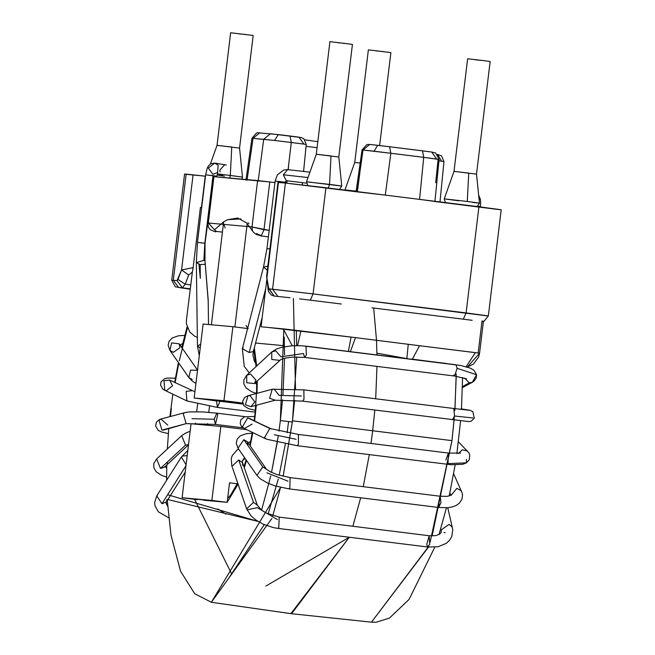<?xml version="1.0" encoding="UTF-8"?>
<svg xmlns="http://www.w3.org/2000/svg" width="655" height="655" viewBox="0 0 655 655"><rect width="100%" height="100%" fill="white"/><g stroke="black" fill="none" stroke-linecap="round" stroke-linejoin="round"><path stroke-width="0.98" d="M239.091 148.055L217.673 145.394L239.091 148.055M217.214 145.394L231.764 147.023L230.306 175.45L242.489 177.096L239.55 148.071L253.174 35.476L230.65 32.75L217.026 145.353L210.394 164.004M238.436 33.798L245.388 34.428L238.436 33.798M354.928 162.505L360.176 163.03L354.74 162.465L344.972 189.942L356.148 191.129L344.915 190.097M379.638 145.541L390.888 52.588L368.372 49.862L354.74 162.465M376.158 50.918L383.101 51.54L376.158 50.918M338.348 156.971L316.938 154.31L338.348 156.971M316.471 154.31L331.021 155.939L329.563 184.366L341.746 186.012L338.807 156.995L352.431 44.393L329.915 41.666L316.291 154.269L306.515 181.746L339.691 185.84M337.702 42.714L344.645 43.345L337.702 42.714M476.07 174.083L454.652 171.422L476.07 174.083M477.217 206.546L479.46 203.124L467.277 201.478L479.46 203.124L476.521 174.107L490.153 61.505L482.367 60.456L467.629 58.778L454.005 171.381L444.229 198.858L467.277 201.478L444.229 198.858L445.408 202.591M475.415 59.834L482.367 60.456L475.415 59.834M218.606 174.852L222.651 175.384L218.606 174.852M298.917 137.149L303.912 144.092L306.245 144.493L303.912 144.092L299.048 137.165L290.059 136.003L278.26 134.586L274.56 140.448L291.279 142.495L290.059 136.003L291.279 142.495L303.912 144.092L274.56 140.448L278.26 134.586L290.059 136.003M252.101 138.262L253.043 138.352L259.724 132.768L253.043 138.352L263.703 139.31L270.392 133.726L263.703 139.31L274.56 140.448L252.617 138.311M437.483 154.441L441.634 161.212L443.959 161.613L441.634 161.212L437.483 154.441M431.62 152.017L422.516 150.838L423.736 157.339L390.839 153.254L389.627 146.753L377.689 145.312L374.095 151.19L423.728 157.339L422.516 150.838L389.627 146.753L390.839 153.254L385.296 195.116L419.577 199.382L423.728 157.339L439.063 159.361M369.682 144.436L366.874 144.575L362.051 149.954L363.009 150.02L369.657 144.436L363.009 150.02L374.095 151.19L377.689 145.312L389.627 146.753L369.715 144.444M435.69 182.72L438.121 159.353L423.728 157.339L419.577 199.382L434.928 201.453L439.087 159.353L435.641 153L431.743 152.034L436.566 158.952L431.743 152.034L389.643 146.753M472.165 320.295L371.958 307.825L472.165 320.295M341.345 304.018L299.515 298.844L341.345 304.018M290.067 297.73L274.142 296.068L290.067 297.73M193.135 267.625L192.374 272.038L188.681 275.043L185.193 284.213L190.687 284.892L185.193 284.213L182.36 287.823L190.212 288.798L178.635 287.488L190.163 289.191L178.635 287.488L182.36 287.823L185.193 284.213L188.681 275.043L192.374 272.038L193.135 267.625L181.574 269.925L188.681 275.043L181.574 269.925L177.964 279.423L185.193 284.213L177.964 279.423L177.014 280.627L182.36 287.823L177.014 280.627L173.297 280.299L178.635 287.488L173.297 280.299L171.725 280.209L177.014 280.627L181.574 269.925L193.086 174.754L181.574 269.925M260.485 235.358L256.629 233.557M261.198 235.972L256.187 234.367L253.526 232.32L252.502 230.937L251.995 226.933L263.99 229.725L269.77 181.959L274.944 182.598L269.77 181.959L263.99 229.725L261.198 235.972L263.99 229.725L269.164 230.364L251.995 226.933L252.519 230.961L246.681 223.019L237.79 218.017L227.653 219.687L237.781 218.017M240.958 218.893L227.653 219.687L223.748 221.783L214.488 229.774L216.428 231.403L222.389 232.14L216.428 231.403L214.488 229.774L223.748 221.783L223.543 222.61M306.065 146.335L317.077 147.711L306.065 146.335M317.814 141.676L304.886 139.843L317.814 141.676M481.949 321.638L484.094 321.253L488.343 315.923L466.098 312.926L463.339 319.181L466.098 312.926L313.082 293.907L310.314 300.162L313.082 293.907L272.554 289.215L277.892 296.404L272.554 289.215L268.828 288.88L274.175 296.068L268.19 287.529L267.87 289.002L268.19 287.529L266.601 276.443L268.828 288.88L313.082 293.907L486.78 315.833M377.722 145.32L369.895 144.46M274.101 296.06L271.137 294.93L268.435 291.442L266.601 276.443L277.982 182.393L278.449 182.426L266.937 277.597L278.449 182.426L285.4 183.048L272.554 289.215L285.4 183.048L278.449 182.483M208.323 223.003L214.488 229.774L208.323 223.003L207.799 223.396L208.323 223.003L251.995 226.933L208.323 223.003L213.931 176.629L208.323 223.003M215.479 231.845L216.428 231.403M438.94 160.843L441.634 161.212L438.94 160.843M278.293 134.586L257.571 132.744L256.572 132.957L251.962 138.27M488.343 315.923L501.198 209.764L478.944 206.759L466.098 312.926L478.944 206.759L385.296 195.116L390.839 153.254L362.657 149.987M357.139 191.866L363.009 150.02L357.139 191.866M357.335 191.882L359.8 173.288L357.335 191.882L385.296 195.116L325.928 187.739L313.082 293.907L325.928 187.739L285.4 183.048L357.335 191.882M213.923 176.686L269.77 181.959L257.603 180.551L251.995 226.933L257.603 180.551L213.465 176.596L207.799 223.396L208.47 227.342L210.427 229.815L215.544 231.87M186.118 174.328L205.482 176.195L201.445 207.545L205.244 176.162L186.143 174.132L173.297 280.299L186.143 174.132L184.571 174.042L171.725 280.209L175.344 286.825L190.163 289.191M247.041 180.182L253.043 138.352L247.041 180.182M258.16 181.181L263.703 139.31L258.16 181.181M288.077 169.686L291.279 142.495L288.077 169.686M286.874 183.187L287.087 180.985L286.874 183.187M288.2 169.702L288.585 165.821L288.2 169.702M433.847 201.388L499.626 209.674M203.115 324.037L232.893 326.706L203.115 324.037L194.167 398.027L203.115 324.037M229.537 482.809L227.179 502.336L182.098 497.759L197.401 499.659L182.098 497.759L191.047 423.769L182.098 497.759L211.876 500.436L220.825 426.438L191.047 423.769L220.825 426.438L246.665 429.655L220.825 426.438L211.876 500.436L227.179 502.336L229.537 482.809L237.249 483.767L229.537 482.809M242.989 404.094L194.167 398.027L242.989 404.094M242.694 403.038L194.167 398.027L223.944 400.704L232.893 326.706L223.944 400.704L242.694 403.038M248.196 328.613L232.893 326.706M204.835 243.218L213.014 175.655L205.654 174.82L213.014 175.655L204.835 243.218L197.466 242.383L204.835 243.218L203.869 260.379L204.835 243.218M201.363 242.907L197.466 242.383L205.645 174.82L207.242 168.114L208.585 165.69L210.828 163.75L214.701 163.095L218.14 165.175L217.616 172.74L218.14 165.175L214.66 163.087M216.821 176.883L216.903 176.187L213.014 175.655L216.903 176.187L217.796 172.273L213.112 174.328M205.383 264.227L200.143 264.595L205.383 264.227L200.143 264.595L196.336 262.565L203.869 260.379L204.966 260.567L203.869 260.379L196.336 262.565L197.466 242.383M200.217 348.026L197.474 346.176L200.684 344.137L197.474 346.176L196.336 262.565M182.679 343.613L179.937 344.89L182.679 343.613M179.912 347.748L173.338 352.341L169.899 350.327L171.635 342.901L179.208 343.842L179.912 347.748M197.532 370.181L179.208 343.834L171.635 342.901L169.899 350.327L188.836 377.534L190.564 370.108L197.515 370.329L190.564 370.108L188.836 377.534L192.234 381.005L195.927 383.429M192.267 379.548L188.836 377.534M172.543 385.828L166.313 390.74L164.732 390.274L164.02 380.752L169.645 380.056L172.543 385.828M169.604 380.031L164.02 380.752L164.732 390.274L186.871 400.917L186.159 391.387L191.784 390.691L186.159 391.387L186.871 400.917L217.468 407.435L219.957 401.237L217.468 407.435L255.188 412.118L217.468 407.435L216.494 401.007L208.241 399.779L216.494 401.007M188.452 401.384L186.871 400.917M217.468 407.435L255.188 412.118M168.343 433.635L161.351 431.915L158.248 430.384L155.587 425.987L156.406 422.172L159.37 419.577L160.966 419.02L158.985 420.06L161.949 430.106L163.897 429.975L161.949 430.106L158.985 420.06L160.966 419.02L167.786 425.16M161.949 430.106L186.159 423.629L183.195 413.583L185.177 412.544L183.195 413.583L186.159 423.629L161.949 430.106M163.881 429.975L186.159 423.629L215.413 424.407L217.755 414.68L216.789 413.149L217.755 414.68L215.413 424.407L214.291 419.257L191.997 418.684L214.291 419.257L216.789 413.149L245.003 416.654M215.413 424.407L243.111 427.846M166.681 468.178L165.117 466.54L166.681 468.178M164.38 467.22L160.459 468.423L156.66 458.909L160.459 468.423L164.364 467.236L188.501 444.81M160.459 468.423L185.504 445.163L181.705 435.649L185.504 445.163L160.459 468.423M188.525 444.606L185.504 445.163L188.525 444.606M181.82 435.542L186.118 432.816L190.13 431.342M167.68 506.446L165.985 502.942L167.68 506.446M166.919 499.56L166.354 501.926L161.924 503.728L156.766 495.86L157.519 495.008M168.671 517.761L158.404 511.842L154.998 505.816L154.654 502.369L156.766 495.868L161.924 503.728L166.354 501.926L185.193 472.157M161.924 503.728L185.971 465.721L161.924 503.728M156.766 495.86L181.361 457.01L186.085 464.804L181.361 457.01L182.106 456.15L187.207 455.552M220.039 171.987L219.924 169.94L220.039 171.987L219.924 169.94L224.46 165.011M212.875 174.296L208.315 168.048L214.701 163.095L226.311 164.986M212.597 175.72L205.654 174.82M478.649 195.067L480.451 199.464L480.664 202.87L480.418 206.538L477.962 206.194L480.369 206.931M269.917 249.031L266.953 248.622L269.925 248.933L266.953 248.622L275.125 181.058L282.493 181.902L277.63 181.41M282.387 182.778L282.493 181.902L282.387 182.778M306.344 183.154L287.095 180.788L286.391 182.426L282.493 181.902L285.04 182.221L286.317 180.903L283.337 174.787L287.627 169.637L283.337 174.787L286.317 180.903L285.04 182.221L286.391 182.426L286.3 183.13M268.01 264.825L267.682 266.11L268.01 264.825M266.953 248.622L263.515 267.084L267.355 270.212L263.515 267.084L267.846 266.127M255.794 363.394L254.435 361.38L255.794 363.394M253.231 350.785L253.362 351.538L249.195 352.513L242.383 348.697L243.152 347.952M249.26 372.9L244.225 366.341L242.383 348.697L249.195 352.513L253.362 351.538L262.205 317.397M249.195 352.513L265.643 288.97L249.195 352.513M462.463 386.54L469.348 382.823L464.395 377.992L469.348 382.823L462.463 386.54M466.597 378.901L454.57 376.035L457.141 368.306L455.97 364.778L457.141 368.306L476.545 374.75L472.353 382.266L469.348 382.823L472.353 382.266L473.884 381.251L476.193 378.115L476.545 374.75L457.141 368.306L454.57 376.035L453.751 375.028M454.57 376.035L304.616 357.401L306.344 355.149L306.016 346.143L455.954 364.778L306 346.143L306.344 355.149L304.616 357.401L303.453 353.503L280.962 356.828L303.453 353.503M476.545 374.75L473.925 370.247L470.29 368.085L460.563 365.465L301.898 345.758L292.212 345.742L281.38 347.371L276.156 349.172L271.751 352.005L271.776 359.48L279.464 360.315L271.776 359.48L271.751 352.005L275.673 350.802L280.962 356.828M271.751 352.005L246.706 375.266L246.739 382.741L254.427 383.576L246.739 382.741L246.706 375.266L250.628 374.062L255.925 380.088L254.41 383.593L280.954 359.456L284.86 358.187L292.408 357.09L304.616 357.401M255.163 382.897L256.719 384.526L255.163 382.897M467.31 410.095L468.898 410.104L467.31 410.095M472.91 417.956L454.554 416.015L452.408 419.749L454.554 416.015L472.91 417.956M469.168 410.267L453.809 408.491L454.554 416.015L453.809 408.491L303.83 389.856L303.994 399.353L302.454 401.114L303.994 399.353L303.854 389.856L453.792 408.491L303.854 389.856L272.234 389.25L269.573 398.232L275.165 400.213L269.573 398.232L272.234 389.25L274.183 389.119L279.055 395.399L301.349 395.964L279.055 395.399M272.234 389.25L248.024 395.726L245.363 404.708L250.955 406.69L245.363 404.708L248.024 395.726L249.964 395.595L254.844 401.875L250.93 406.69L275.165 400.213L302.454 401.114L468.939 421.607L471.191 421.206L474.302 418.234L472.787 411.594L470.085 410.317L461.005 408.826M458.344 453.497L462.414 449.78L467.49 451.066L462.414 449.78L458.344 453.497M466.434 462.831L448.012 463.634L447.013 464.329L448.012 463.634L466.417 462.839L466.442 459.36M445.858 460.031L448.413 453.072L448.012 463.634L448.413 453.072L298.443 434.429L448.397 453.072M460.604 453.113L448.413 453.072L298.459 434.437L298.41 444.368L297.059 445.687L298.41 444.368L298.443 434.429M296.109 439.268L274.298 434.732L296.109 439.268M298.459 434.437L269.811 428.485L264.538 437.54L266.487 439.177L264.538 437.54L269.811 428.485L271.399 428.951L247.672 417.849L242.391 426.896L244.34 428.534L242.391 426.896L247.672 417.849L269.811 428.485L249.227 418.299M252.159 424.088L244.34 428.534L241.498 426.421L240.213 423.687L240.794 419.814L244.569 416.776L254.705 416.457M451 495.368L456.912 488.319L461.447 490.972L456.912 488.319L451 495.368L449.887 492.937M438.367 507.355L440.062 496.228L441.028 502.549L438.367 507.355M438.662 507.486L441.028 502.549L440.045 496.228L290.091 477.585L440.045 496.228M451.434 495.065L447.111 496.375L440.062 496.228L290.108 477.593L289.854 487.909L288.708 488.843L289.854 487.909L290.091 477.585M287.995 481.196L266.929 472.812L287.995 481.196M290.108 477.593L276.877 474.548L270.22 471.739L262.794 466.884L256.924 475.391L262.794 466.884L266.233 468.906L247.295 441.691L243.856 439.677L237.986 448.176L243.856 439.677L262.794 466.884L243.856 439.677L247.295 441.691L247.991 445.596M248.016 442.731L250.636 441.495L248.016 442.731M445.195 532.695L444.098 532.458M441.323 529.797L449.043 524.401L452.359 527.209L449.043 524.401L441.323 529.797L441.274 532.253L439.652 534.161L435.657 535.651L429.189 535.749L429.745 544.01L427.789 547.007L426.692 544.682L429.172 535.749L279.226 517.114L278.768 527.75L277.826 528.372L278.768 527.75L279.21 517.114M447.766 507.707L452.744 529.559L451.827 536.404L449.617 540.236L446.268 543.372L438.015 546.753L427.789 547.007L429.745 544.01L429.189 535.749M277.433 519.587L257.333 507.682L277.433 519.587M279.226 517.114L266.249 513.086L261.492 510.073L257.333 505.152L253.485 502.352L246.616 508.878L253.485 502.352L257.333 505.152L242.571 462.766L238.723 459.966L231.862 466.491L238.723 459.966L253.485 502.352L238.723 459.966L242.571 462.766L242.571 465.296M257.333 507.682L247.123 509.844M245.117 458.418L242.399 460.735L244.569 457.632L242.399 460.735L242.571 462.766M232.361 467.457L246.616 508.878L251.012 515.829L255.597 519.824L263.146 524.18L273.2 527.562L277.835 528.372L427.789 547.007M283.337 174.787L308.006 177.554L283.337 174.787M479.051 199.095L478.69 195.518L479.051 199.095M479.182 200.356L479.46 199.161L479.182 200.356M308.71 182.098L329.563 184.366L328.122 188.198L329.563 184.366L331.021 155.939L316.291 154.269M454.185 171.422L468.734 173.059L454.005 171.381M468.734 173.059L467.277 201.478L468.734 173.059M479.46 203.124L472.533 202.428M458.59 200.774L444.229 198.858M356.099 191.457L344.972 189.942M242.006 179.151L242.489 177.096L224.272 174.713L230.306 175.45L231.764 147.023L217.026 145.353M224.272 174.713L217.378 173.894M230.306 175.45L229.815 178.054L230.306 175.45M479.558 353.25L483.415 321.335L482.031 320.966L478.15 353.012L479.558 353.241L467.342 367.029L479.558 353.241L475.358 352.627L466.163 366.694L475.358 352.627L419.536 345.717L412.396 359.161L411.021 359.194L446.17 363.419M200.143 264.595L200.332 278.342L200.143 264.595M208.519 324.52L208.184 299.761L204.966 260.567L205.04 243.242L209.616 208.372L205.04 243.242L204.966 260.567L208.208 301.235M198.932 264.383L200.332 278.342L198.932 264.383M373.71 308.448L376.51 340.354L376.936 354.961L376.912 353.143L376.936 354.961L376.912 353.143L408.286 358.866L406.878 358.498L408.245 344.309L406.878 358.498M446.685 363.631L412.396 359.161L419.536 345.717L351.08 337.079L348.378 351.407L351.08 337.079L300.956 330.931L297.583 345.594L300.956 330.931L283.279 328.884L292.228 345.734L283.279 328.884L261.116 326.771M284.466 345.742L255.565 343.048M350.368 351.661L355.501 337.62L267.838 327.394M225.14 227.948L223.691 223.854M248.024 222.774L248.998 223.642L248.024 222.774M193.135 267.633L200.414 207.463L193.135 267.633M408.245 344.309L478.15 353.012L482.031 320.966M266.798 279.865L261.067 326.788M201.683 207.57L200.414 207.463M192.374 272.038L186.429 320.066L186.413 323.881L189.762 332.011L194.56 336.13L197.351 337.374M194.576 499.315L231.796 574.239M292.351 422.008L283.124 476.332L292.498 420.813L372.679 430.761L374.824 410.104L372.679 430.761L292.498 420.813L292.351 422.008L280.356 420.559L278.964 431.105L280.356 420.559L292.351 422.008M271.948 518.416L211.352 602.273L280.569 487.385L272.791 515.722M293.391 298.459L295.495 389.005M294.627 400.311L292.498 420.813L296.748 356.934M375.692 398.789L376.961 366.391L375.692 398.789M167.295 500.445L170.98 535.094L180.543 571.193L194.723 593.733L211.352 602.273L290.902 613.645L349.287 537.247L265.897 586.045L349.287 537.247L291.557 613.719L371.459 622.168L428.706 546.417M352.865 526.268L360.676 497.792L352.865 526.268M363.238 486.681L369.305 454.668L363.238 486.681M371.008 443.451L372.679 430.761L371.008 443.451M278.244 436.025L271.53 472.402L277.253 442.346M270.752 475.907L261.591 510.147L270.752 475.907M167.868 499.536L257.89 521.372L167.614 494.73M167.328 462.045L167.271 464.534M170.431 416.482L171.356 408.474M175.122 382.684L178.799 363.116L175.122 382.684M179.265 360.864L187.42 327.918L182.147 348.067M284.213 337.055L284.548 354.887M284.532 358.269L282.927 394.957M282.534 399.763L280.356 420.559L283.82 328.925M296.723 345.594L296.265 330.341M256.302 405.257L254.615 420.887L257.259 380.948L257.038 393.319M252.822 432.611L250.21 445.883L252.822 432.611M246.534 460.465L244.315 467.768L246.534 460.465M238.035 484.242L227.187 502.254L238.035 484.242M227.113 502.328L203.599 500.224L227.113 502.328M195.386 424.153L195.477 423.048L195.386 424.153M196.639 411.717L197.663 404.086L196.639 411.717M245.985 325.453L247.713 328.106L245.985 325.453M254.336 347.772L256.686 365.998L254.336 347.772M207.439 425.234L207.57 423.605L207.439 425.234M208.74 412.314L209.551 406.305L208.74 412.314M255.81 405.388L254.73 416.195L255.204 416.195L254.73 416.195L254.173 420.674M288.601 421.55L287.111 432.726M285.375 443.934L279.153 475.276M278.252 479.059L268.141 513.987M264.243 524.663L229.209 577.473M225.91 514.126L217.796 508.96M430.139 542.135L451.95 440.635L372.679 430.761L451.95 440.635L454.095 419.961M374.824 410.104L372.679 430.761L374.824 410.104M454.971 408.638L456.224 373.997M454.365 416.752L451.95 440.635L432.12 535.946M428.476 547.089L371.459 622.168L376.158 622.25L389.438 618.091L409.056 599.431L434.789 547.187M456.208 376.257L454.848 410.407M270.392 133.726L301.456 137.583L303.863 138.811L306.245 144.501M437.425 154.383L441.576 155.923L443.959 161.621M268.378 236.864L261.206 235.972M356.058 191.792L362.059 149.921M439.98 201.912L443.967 161.589M245.961 180.109L251.962 138.238M302.258 184.89L302.471 182.72M303.584 171.43L306.245 144.468M199.292 355.681L197.474 346.176M184.775 335.376L178.373 335.81L172.224 337.972L169.154 341.165L168.138 345.25L169.882 350.294M181.902 346.798L181.304 346.855M175.409 378.222L167.786 378.033L164.79 378.574L161.032 381.873L160.532 385.009L162.8 389.07L164.732 390.274M169.645 380.056L194.928 391.739M160.966 419.02L185.177 412.544L189.582 411.889L202.37 411.897L216.789 413.149M166.624 477.118L161.67 475.407L156.152 471.731L153.802 467.588L153.819 463.494L156.643 458.926M156.66 458.909L181.705 435.649M167.565 504.841L165.985 502.942L166.354 501.926M181.361 457.01L187.821 450.46M224.485 176.187L217.083 174.975M255.786 363.353L254.435 361.38L252.887 354.977L253.362 351.538M242.383 348.697L263.515 267.084M462.438 387.621L472.353 382.266M246.689 375.282L243.865 379.859L243.848 383.945L246.108 387.997L251.757 391.78L256.523 393.442L256.711 381.456M248.024 395.726L244.659 397.446L242.62 401.466L243.889 405.723L248.491 408.654L255.368 410.341M458.426 441.871L468.693 452.531L469.725 454.75L469.283 459.761L466.417 462.839L462.749 464.289L451.5 464.772L297.059 445.687L266.487 439.177L244.34 428.534M453.653 473.778L462.168 493.01L462.52 495.196L461.922 499.266L459.425 503.122L456.036 505.537L451.86 507.044L447.758 507.707L438.67 507.486L288.708 488.843L275.321 485.961L267.641 483.095L260.346 478.87L256.916 475.383L237.986 448.167M237.961 448.143L236.218 443.067L237.249 438.981L240.36 435.788L246.37 433.675L252.224 433.225M249.964 444.647L249.391 444.704M238.584 449.035L237.061 450.018L232.288 455.552L231.272 458.484L231.862 466.491M309.93 172.142L287.627 169.637L283.664 169.997L277.302 174.942L275.125 181.058M341.746 186.012L339.495 189.426M307.784 185.537L306.515 181.746M479.566 353.25L478.682 356.901L473.532 364.008L467.351 367.037M247.197 223.56L234.891 326.96M223.568 222.446L211.385 324.774M187.084 326.976L181.746 347.486M178.406 362.543L174.672 382.471M172.822 394.163L169.94 416.613M168.753 428.673L167.336 448.994M166.747 465.025L166.648 480.254M227.645 498.48L230.716 494.926L237.609 483.005M243.971 466.769L246.108 459.843M249.817 445.31L252.371 432.398M253.796 349.876L256.072 366.563M439.006 534.545L446.456 507.805M449.215 496.015L455.159 464.927M456.879 453.579L460.604 420.747M461.456 409.424L462.586 377.476"/></g></svg>
